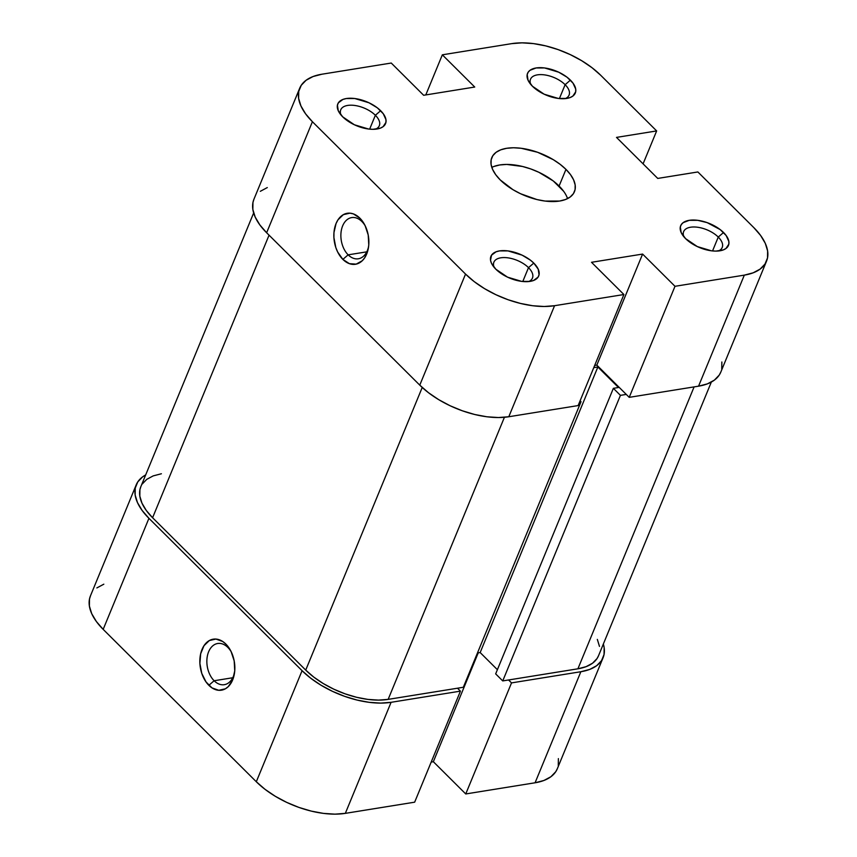 <?xml version="1.0" encoding="UTF-8"?>
<svg xmlns="http://www.w3.org/2000/svg" width="857" height="857" viewBox="0 0 857 857"><rect width="100%" height="100%" fill="white"/><g stroke="black" fill="none" stroke-linecap="round" stroke-linejoin="round"><path stroke-width="1.29" d="M348.146 254.84A20.857 13.926 -99.2 0 0 368.628 246.355A20.857 13.926 80.8 0 1 358.333 258.782A20.857 13.926 80.8 0 1 348.146 254.84L366.764 251.84L348.146 254.84A20.857 13.926 80.8 0 1 341 232.772A20.857 13.926 80.8 0 1 351.702 217.592A20.857 13.926 80.8 0 1 361.879 221.524L359.865 218.149A25.828 17.247 80.8 0 1 364.825 225.059A25.828 17.247 80.8 0 1 368.456 247.566A25.828 17.247 80.8 0 1 342.864 259.392L348.146 254.84L342.864 259.392L349.377 263.656L356.18 264.127L362.265 260.742L364.728 257.743L368.049 249.698L368.767 244.963L368.21 234.968L365.082 225.552L359.865 218.149L353.363 213.886L349.924 213.157L343.357 214.646L338.001 219.81L336.051 223.538L333.962 232.59L333.909 237.56L335.794 247.459L337.658 252.001L342.864 259.392A25.828 17.247 80.8 0 1 336.051 223.538A25.828 17.247 80.8 0 1 359.865 218.149L361.879 221.524A20.857 13.926 80.8 0 1 365.371 226.152A20.857 13.926 -99.2 0 0 361.879 221.524A20.857 13.926 -99.2 0 0 342.65 225.873A20.857 13.926 -99.2 0 0 348.146 254.84M528.619 281.578A20.857 10.509 22.4 0 0 528.501 267.641L533.782 263.088A25.828 13.005 -157.6 0 1 531.308 281.15A25.828 13.005 -157.6 0 1 495.839 269.205L507.537 277.154L521.699 281.396L530.119 281.385L533.536 280.496L538.089 277.111L539.053 274.754L538.207 269.152L533.782 263.088L530.429 260.174L522.084 255.14L507.922 250.897L499.492 250.908L496.085 251.797L491.532 255.172L490.525 260.228L491.415 263.142L495.839 269.205A25.828 13.005 -157.6 0 1 492.529 265.167A25.828 13.005 -157.6 0 1 502.095 250.64A25.828 13.005 -157.6 0 1 533.782 263.088L528.501 267.641A20.857 10.509 -157.6 0 1 532.454 278.064A20.857 10.509 -157.6 0 1 528.608 281.578M375.473 129.203A20.857 10.509 22.4 0 0 375.366 115.266L380.647 110.714A25.828 13.005 -157.6 0 1 378.173 128.786A25.828 13.005 -157.6 0 1 342.693 116.831L354.402 124.779L368.564 129.021L372.988 129.321L380.39 128.121L383.079 126.686L385.918 122.39L385.961 119.701L383.272 113.745L377.294 107.8L368.938 102.765L354.787 98.523L346.357 98.534L342.95 99.423L338.397 102.808L337.422 105.165L338.279 110.767L342.693 116.831A25.828 13.005 -157.6 0 1 339.383 112.792A25.828 13.005 -157.6 0 1 348.96 98.266A25.828 13.005 -157.6 0 1 380.647 110.714L375.366 115.266A20.857 10.509 -157.6 0 1 379.319 125.69A20.857 10.509 -157.6 0 1 375.473 129.203M565.234 98.619A20.857 10.509 22.4 0 0 565.127 84.693L570.408 80.14A25.828 13.005 -157.6 0 1 567.934 98.201A25.828 13.005 -157.6 0 1 532.454 86.257L544.163 94.206L558.314 98.448L566.745 98.437L570.151 97.548L572.84 96.102L575.679 91.806L575.722 89.117L573.033 83.172L567.055 77.226L558.7 72.192L544.549 67.949L536.118 67.96L530.022 70.285L528.158 72.224L527.184 74.58L528.041 80.194L532.454 86.257A25.828 13.005 -157.6 0 1 529.144 82.218A25.828 13.005 -157.6 0 1 538.721 67.692A25.828 13.005 -157.6 0 1 570.408 80.14L565.127 84.693A20.857 10.509 -157.6 0 1 569.08 95.106A20.857 10.509 -157.6 0 1 565.234 98.619M718.37 250.994A20.857 10.509 22.4 0 0 718.262 237.068L723.544 232.504A25.828 13.005 -157.6 0 1 721.069 250.576A25.828 13.005 -157.6 0 1 685.589 238.621L697.298 246.57L711.46 250.812L715.884 251.112L723.287 249.912L725.975 248.476L728.814 244.181L728.857 241.492L726.168 235.536L720.191 229.59L707.154 222.627L697.684 220.324L689.253 220.335L683.158 222.659L681.294 224.598L680.319 226.955L681.176 232.558L685.589 238.621A25.828 13.005 -157.6 0 1 682.279 234.593A25.828 13.005 -157.6 0 1 691.856 220.056A25.828 13.005 -157.6 0 1 723.544 232.504L718.262 237.068A20.857 10.509 -157.6 0 1 722.215 247.48A20.857 10.509 -157.6 0 1 718.37 250.994M369.646 129.15L375.366 115.266L369.646 129.15M559.407 98.566L565.127 84.693L559.407 98.566M712.542 250.94L718.262 237.068L712.542 250.94M522.781 281.514L528.501 267.641L522.781 281.514M567.559 198.61A44.693 22.518 22.4 0 0 559.096 186.033L565.963 169.375A44.693 22.518 -157.6 0 1 574.447 191.7A44.693 22.518 -157.6 0 1 543.038 200.774A44.693 22.518 -157.6 0 1 500.274 179.959A44.693 22.518 -157.6 0 1 491.8 157.634A44.693 22.518 -157.6 0 1 523.209 148.572A44.693 22.518 -157.6 0 1 565.963 169.375L559.096 186.033A44.693 22.518 22.4 0 0 491.822 167.394M766.554 261.117L720.78 372.163A67.039 33.777 22.4 0 1 698.551 386.175L744.326 275.129L674.995 286.302L629.22 397.348L698.551 386.175L744.326 275.129A67.039 33.777 -157.6 0 0 766.554 261.117A67.039 33.777 -157.6 0 0 753.828 227.63L697.877 171.957L657.737 178.427L616.504 137.399L656.655 130.928L600.693 75.255A67.039 33.777 -157.6 0 0 511.672 43.643L522.052 42.85L533.557 43.611L545.748 45.892L558.153 49.61L570.301 54.623L581.732 60.729L591.994 67.692L600.693 75.255L656.655 130.928L616.504 137.399L657.737 178.427L697.877 171.957L753.828 227.63L760.641 235.493L765.301 243.367L767.615 250.94L767.518 257.925L764.99 264.052L760.148 269.077L753.174 272.815L744.326 275.129L674.995 286.302L642.6 254.068L591.512 262.296L623.907 294.529L554.565 305.703L508.79 416.748L578.132 405.575L623.907 294.529L554.565 305.703L544.195 306.495L532.69 305.735L520.499 303.442L508.083 299.736L495.935 294.722L484.505 288.616L474.253 281.653L465.544 274.079L419.769 385.136L266.634 232.761L312.409 121.715L465.544 274.079L312.409 121.715L305.595 113.842L300.946 105.968L298.622 98.394L298.729 91.42L301.246 85.293L306.088 80.269L313.073 76.53L321.921 74.216L391.253 63.043L423.647 95.277L474.735 87.039L442.341 54.816L425.8 94.923L442.341 54.816L511.672 43.643L442.341 54.816L474.735 87.039L423.647 95.277L391.253 63.043L321.921 74.216A67.039 33.777 -157.6 0 0 299.693 88.228L253.918 199.274A67.039 33.777 22.4 0 0 266.634 232.761L419.769 385.136L428.479 392.699L438.741 399.673L450.161 405.779L462.319 410.782L474.724 414.499L486.915 416.781L498.42 417.541L508.79 416.748L578.132 405.575L623.907 294.529L591.512 262.296L642.6 254.068L596.826 365.114L629.22 397.348L698.551 386.175L707.4 383.861L714.384 380.122L719.227 375.098L720.844 372.013M493.857 166.494L499.749 164.962L506.669 164.426L522.459 166.462L530.74 168.936L538.839 172.278L553.301 180.988L563.638 191.282M267.298 187.576L260.314 191.315M253.983 199.124L252.954 202.466L252.847 209.451L255.172 217.025L259.832 224.898L266.634 232.761L312.409 121.715A67.039 33.777 -157.6 0 1 299.693 88.228M594.662 365.468L596.826 365.114L594.662 365.468M721.744 368.971L721.851 361.997M500.274 179.959L512.925 189.654L520.542 193.725L536.91 199.542L545.041 201.063L559.621 201.041L565.524 199.499L570.173 197.014L573.408 193.661L575.09 189.579L575.154 184.919L573.612 179.874L570.505 174.624L565.963 169.375L560.157 164.34L553.322 159.691L537.607 152.278L521.206 148.282L513.536 147.768L506.616 148.304L500.713 149.836L496.064 152.332L492.839 155.685L491.157 159.766L491.082 164.415L492.636 169.472L495.742 174.721L500.274 179.959M656.655 130.928L643.082 163.848L656.655 130.928M494.146 267.363A20.857 10.509 -157.6 0 1 493.889 262.167A20.857 10.509 -157.6 0 1 508.544 257.936A20.857 10.509 -157.6 0 1 528.501 267.641A20.857 10.509 22.4 0 0 504.259 257.561A20.857 10.509 22.4 0 0 494.146 267.363M683.907 236.789A20.857 10.509 -157.6 0 1 683.65 231.583A20.857 10.509 -157.6 0 1 698.305 227.351A20.857 10.509 -157.6 0 1 718.262 237.068A20.857 10.509 22.4 0 0 694.02 226.976A20.857 10.509 22.4 0 0 683.907 236.789M530.762 84.415A20.857 10.509 -157.6 0 1 530.515 79.219A20.857 10.509 -157.6 0 1 545.17 74.977A20.857 10.509 -157.6 0 1 565.127 84.693A20.857 10.509 22.4 0 0 540.885 74.613A20.857 10.509 22.4 0 0 530.762 84.415M341.011 114.999A20.857 10.509 -157.6 0 1 340.754 109.792A20.857 10.509 -157.6 0 1 355.409 105.561A20.857 10.509 -157.6 0 1 375.366 115.266A20.857 10.509 22.4 0 0 351.124 105.186A20.857 10.509 22.4 0 0 341.011 114.999M465.544 274.079L419.769 385.136A67.039 33.777 22.4 0 0 508.79 416.748L554.565 305.703A67.039 33.777 -157.6 0 1 465.544 274.079M596.826 365.114L642.6 254.068L674.995 286.302L629.22 397.348L596.826 365.114M598.55 655.691L597.05 658.54L592.562 663.2L586.102 666.66L577.907 668.803L502.738 680.919L620.436 395.356L613.366 388.328L495.667 673.881L502.738 680.919L495.667 673.881L613.366 388.328L618.475 387.503L597.865 366.989L480.166 652.552L497.392 669.692L480.166 652.552L477.456 652.98L480.166 652.552L597.865 366.989L593.762 367.653L597.865 366.989L618.475 387.503L613.366 388.328L620.436 395.356L626.274 394.413L620.436 395.356L502.738 680.919L577.907 668.803L694.106 386.893L577.907 668.803A62.079 31.27 22.4 0 0 598.486 655.83L711.331 382.072M422.222 387.471L305.724 670.099A62.079 31.27 22.4 0 0 388.157 699.376L504.419 417.284L388.157 699.376L463.326 687.271L581.025 401.708L579.632 401.933L581.025 401.708L580.103 400.797L581.025 401.708L463.326 687.271L388.157 699.376L378.548 700.115L367.889 699.408L356.608 697.287L345.114 693.849L333.866 689.21L323.282 683.565L313.78 677.105L305.724 670.099L422.222 387.471M140.869 486.583L139.916 489.679L139.82 496.149L141.973 503.155L146.279 510.451L152.589 517.735L269.055 235.172L152.589 517.735L305.724 670.099L152.589 517.735A62.079 31.27 22.4 0 1 140.816 486.722L253.651 212.965M161.395 473.76L153.199 475.892L146.74 479.352L142.251 484.012M599.482 646.414L597.329 639.397M227.866 647.442A20.857 13.926 -99.2 0 0 208.626 651.791A20.857 13.926 -99.2 0 0 214.132 680.747L208.84 685.311A25.828 17.247 80.8 0 1 202.027 649.445A25.828 17.247 80.8 0 1 225.852 644.057L227.866 647.442A20.857 13.926 80.8 0 1 231.347 652.059A20.857 13.926 -99.2 0 0 227.866 647.442L225.852 644.057L222.691 641.486L215.91 639.065L209.333 640.554L203.987 645.717L200.667 653.762L199.895 663.468L201.77 673.366L206.023 681.936L212 687.882L218.781 690.292L225.359 688.814L228.241 686.65L232.665 679.922L234.743 670.87L234.186 660.876L231.058 651.459L225.852 644.057A25.828 17.247 80.8 0 1 230.812 650.966A25.828 17.247 80.8 0 1 234.432 673.473A25.828 17.247 80.8 0 1 208.84 685.311L214.132 680.747A20.857 13.926 80.8 0 1 206.976 658.679A20.857 13.926 80.8 0 1 217.678 643.5A20.857 13.926 80.8 0 1 227.866 647.442M232.75 677.748L214.132 680.747L232.75 677.748M603.082 657.726A67.039 33.777 -157.6 0 1 580.853 671.727L535.079 782.784A67.039 33.777 22.4 0 0 557.307 768.772L603.082 657.726A67.039 33.777 -157.6 0 0 603.349 644.036L604.153 647.549L604.046 654.534L601.528 660.651L596.686 665.685L589.702 669.424L580.853 671.727L535.079 782.784L465.747 793.957L511.522 682.9L580.853 671.727L511.522 682.9L508.576 679.976L511.522 682.9L465.747 793.957L535.079 782.784L543.927 780.47L550.912 776.731L555.754 771.707L557.371 768.622M302.071 670.688L256.307 781.745L103.172 629.37L148.936 518.324L302.071 670.688L148.936 518.324L142.133 510.451L137.474 502.577L135.149 495.003L135.256 488.029L137.773 481.902L142.616 476.878L145.669 474.928A67.039 33.777 -157.6 0 0 136.22 484.837A67.039 33.777 -157.6 0 0 148.936 518.324L103.172 629.37L256.307 781.745L265.006 789.308L275.268 796.271L286.699 802.377L298.847 807.39L311.252 811.108L323.443 813.389L334.948 814.15L345.328 813.357L414.659 802.184L345.328 813.357L391.092 702.312L380.722 703.104L369.217 702.333L357.026 700.051L344.621 696.334L332.462 691.331L321.043 685.225L310.78 678.262L302.071 670.688L256.307 781.745A67.039 33.777 22.4 0 0 345.328 813.357L391.092 702.312L460.434 691.138L391.092 702.312A67.039 33.777 -157.6 0 1 302.071 670.688M457.488 688.203L460.434 691.138L414.659 802.184L460.434 691.138L457.488 688.203M103.826 584.185L96.852 587.923M90.51 595.733L89.482 599.075L89.385 606.06L91.699 613.633L96.359 621.507L103.172 629.37A67.039 33.777 22.4 0 1 90.446 595.883L136.22 484.837M431.2 762.077L433.353 761.723L465.747 793.957L433.353 761.723L478.227 652.863L433.353 761.723L431.2 762.077M558.271 765.58L558.378 758.606M234.604 672.263A20.857 13.926 80.8 0 1 224.309 684.689A20.857 13.926 80.8 0 1 214.132 680.747A20.857 13.926 -99.2 0 0 234.604 672.263"/></g></svg>
